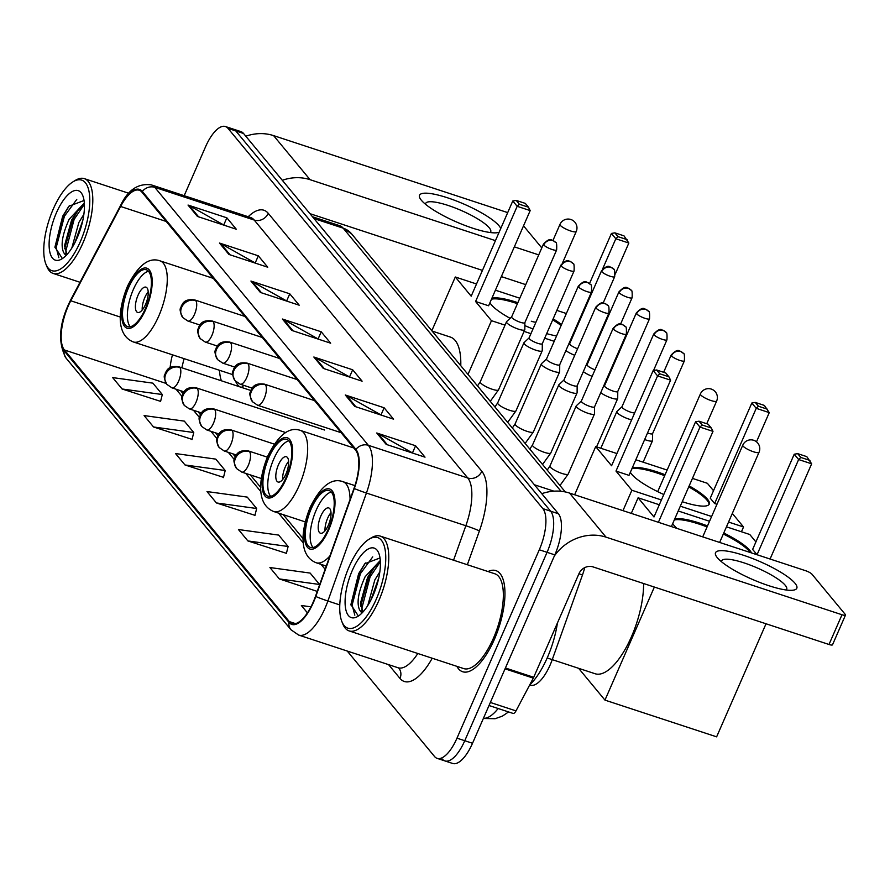 <?xml version="1.0" encoding="UTF-8"?>
<svg xmlns="http://www.w3.org/2000/svg" width="890" height="890" viewBox="0 0 890 890"><rect width="100%" height="100%" fill="white"/><g stroke="black" fill="none" stroke-linecap="round" stroke-linejoin="round"><path stroke-width="1.33" d="M584.73 567.631A33.264 12.894 108.2 0 1 582.483 574.94L552.256 659.624A33.264 12.894 108.2 0 1 550.142 664.964A33.264 12.894 108.2 0 1 530.318 685.167L529.695 684.955M184.152 358.67A44.355 17.188 -71.8 0 0 183.396 360.973M219.441 370.273A58.762 22.773 -71.8 0 0 221.354 380.775M241.413 387.373A58.762 22.773 -71.8 0 0 243.916 385.403M442.319 759.07A33.264 12.894 -71.8 0 0 444.922 760.928L452.699 763.475A33.264 12.894 -71.8 0 0 472.523 743.272L554.826 554.882A33.264 12.894 -71.8 0 0 558.386 513.741L243.548 133.478A33.264 12.894 -71.8 0 0 240.945 131.631L233.18 129.072A33.264 12.894 -71.8 0 1 235.783 130.93A33.264 12.894 -71.8 0 0 233.18 129.072L225.404 126.525A33.264 12.894 -71.8 0 0 205.579 146.728L184.186 195.689M347.222 651.035L434.554 756.522A33.264 12.894 -71.8 0 0 437.157 758.369A33.264 12.894 -71.8 0 0 456.982 738.166L539.296 549.775L547.061 552.323A33.264 12.894 -71.8 0 0 550.621 511.183L235.783 130.93L550.621 511.183A33.264 12.894 -71.8 0 1 547.061 552.323L464.758 740.725L547.061 552.323L554.826 554.882M444.922 760.928A33.264 12.894 -71.8 0 0 464.758 740.725A33.264 12.894 -71.8 0 1 444.922 760.928L437.157 758.369M494.362 639.409A53.222 20.626 -71.8 0 0 495.897 570.612A53.222 20.626 -71.8 0 0 488.032 571.536A53.222 20.626 -71.8 0 1 495.897 570.612A53.222 20.626 -71.8 0 1 494.362 639.409A53.222 20.626 -71.8 0 1 462.644 671.739A53.222 20.626 -71.8 0 0 494.362 639.409M313.236 602.018A35.478 13.751 108.2 0 1 292.087 623.567A35.478 13.751 108.2 0 1 289.306 621.598L64.425 349.981A35.478 13.751 108.2 0 1 70.777 300.776L120.617 206.469A35.478 13.751 108.2 0 1 139.207 190.238A35.478 13.751 108.2 0 1 141.988 192.218L355.566 450.162A35.478 13.751 108.2 0 1 354.02 488.354L315.483 596.322A35.478 13.751 108.2 0 1 313.236 602.018M313.48 602.319A36.368 14.095 -71.8 0 0 315.794 596.489L354.32 488.521A36.368 14.095 -71.8 0 0 355.911 449.372L142.333 191.428A36.368 14.095 -71.8 0 0 120.439 206.024L70.588 300.33A36.368 14.095 -71.8 0 0 64.069 350.771L288.961 622.388A36.368 14.095 -71.8 0 0 313.48 602.319M122.086 388.986L162.314 394.537L152.88 383.145L112.652 377.594L122.086 388.986L160.601 401.368M153.536 426.978L193.764 432.529L184.33 421.126L144.102 415.574L153.536 426.978L192.051 439.36M184.987 464.958L225.215 470.51L215.781 459.118L175.553 453.566L184.987 464.958L223.512 477.351M247.898 540.942L288.126 546.482L278.681 535.09L238.453 529.539L247.898 540.942L286.413 553.324M216.437 502.95L256.665 508.502L247.231 497.098L207.003 491.558L216.437 502.95L254.963 515.332M456.859 666.332A53.222 20.626 -71.8 0 0 462.644 671.739A53.222 20.626 -71.8 0 1 456.859 666.332M539.296 549.775A33.264 12.894 -71.8 0 0 542.856 508.624L228.007 128.371A33.264 12.894 -71.8 0 0 225.404 126.525M219.474 243.048L258.322 255.819L267.757 267.211L228.908 254.44L219.474 243.048A8.867 7.943 140.4 0 1 220.776 243.615L230.054 254.818M188.024 205.056L226.861 217.828L236.306 229.231L197.458 216.459L188.024 205.056A8.867 7.943 140.4 0 1 189.325 205.623L198.604 216.826M313.836 357.012L352.674 369.784L362.108 381.176L323.27 368.404L313.836 357.012A8.867 7.943 140.4 0 1 315.127 357.58L324.416 368.783M345.287 394.993L384.124 407.776L393.569 419.168L354.721 406.396L345.287 394.993A8.867 7.943 140.4 0 1 346.588 395.56L355.867 406.763M376.737 432.985L415.586 445.757L425.02 457.16L386.171 444.377L376.737 432.985A8.867 7.943 140.4 0 1 378.039 433.552L387.317 444.755M250.936 281.04L289.773 293.811L299.207 305.203L260.37 292.432L250.936 281.04A8.867 7.943 140.4 0 1 252.226 281.596L261.504 292.81M282.386 319.021L321.223 331.792L330.657 343.195L291.82 330.424L282.386 319.021A8.867 7.943 140.4 0 1 283.676 319.588L292.955 330.791M279.349 578.923L319.577 584.474L310.143 573.082L269.915 567.531L279.349 578.923L317.252 591.394M310.944 606.835L301.365 605.511L307.428 612.843M321.223 331.792L318.186 338.745M318.576 339.224L283.676 319.588M289.773 293.811L286.736 300.753M287.125 301.232L252.226 281.596M415.586 445.757L412.548 452.71M412.938 453.177L378.039 433.552M384.124 407.776L381.098 414.718M381.487 415.196L346.588 395.56M352.674 369.784L349.636 376.737M350.037 377.204L315.127 357.58M226.861 217.828L223.824 224.781M224.224 225.259L189.325 205.623M258.322 255.819L255.285 262.772M255.675 263.24L220.776 243.615M256.665 508.502L254.896 515.599M288.126 546.482L286.346 553.58M319.577 584.474L319.243 585.809M225.215 470.51L223.446 477.607M193.764 432.529L191.995 439.616M162.314 394.537L160.534 401.635M795.004 583.261A44.355 9.679 -156.4 0 1 792.133 590.293A44.355 9.679 -156.4 0 1 752.506 579.446A44.355 9.679 -156.4 0 1 717.329 557.707A44.355 9.679 -156.4 0 1 717.195 557.552A44.355 9.679 -156.4 0 1 743.784 555.36A44.355 9.679 -156.4 0 1 795.004 583.261M786.115 589.981A35.478 7.743 23.6 0 0 786.682 589.269A35.478 7.743 23.6 0 0 785.236 585.286A35.478 7.743 23.6 0 0 750.615 565.228A35.478 7.743 23.6 0 0 721.656 560.856A35.478 7.743 23.6 0 0 721.512 561.757M554.292 556.105A44.355 39.727 -39.6 0 1 606.034 537.148L841.996 614.745A5.54 1.213 23.6 0 0 845.5 615.057A5.54 1.213 23.6 0 0 845.278 614.434L811.936 574.172A5.54 1.213 23.6 0 0 805.506 570.679L569.556 493.082L606.034 537.148M541.788 493.683A44.355 39.727 -39.6 0 1 569.556 493.082M845.5 615.057L832.506 644.805A5.54 1.213 -156.4 0 1 829.002 644.482L593.04 566.897A11.092 9.935 140.4 0 0 579.001 573.616L533.7 677.29A5.54 2.147 108.2 0 1 533.299 678.124L515.989 710.888A5.54 2.147 108.2 0 1 513.085 713.424L489.022 705.514M349.225 566.518A47.682 18.479 -71.8 0 0 341.849 621.531A47.682 18.479 -71.8 0 0 376.27 599.192A47.682 18.479 -71.8 0 0 385.392 551.533A47.682 18.479 -71.8 0 0 368.883 539.34A47.682 18.479 -71.8 0 0 349.225 566.518M341.849 621.531L342.828 623.968A49.896 19.335 -71.8 0 0 349.103 630.899A49.896 19.335 -71.8 0 0 378.84 600.594A49.896 19.335 -71.8 0 0 380.275 536.103A49.896 19.335 -71.8 0 0 371.108 537.949L368.883 539.34M349.103 630.899L463.679 668.579A49.896 19.335 -71.8 0 0 493.416 638.275A49.896 19.335 -71.8 0 0 494.851 573.783L380.275 536.103M529.683 684.977A55.436 21.482 -71.8 0 0 547.428 657.41A55.436 21.482 -71.8 0 0 557.407 623.044M367.77 605.578L374.835 579.924L379.841 571.803M370.707 600.461L378.762 577.933M361.907 613.11L359.727 610.217C356.412 603.253 358.203 592.084 365.123 576.731L380.297 560.478M363.009 611.931L360.483 603.209L367.559 577.532L373.132 568.666L380.386 562.18M359.727 610.217A27.724 10.747 -71.8 0 0 361.907 611.764A27.724 10.747 -71.8 0 0 362.986 611.964M373.121 595.399A36.59 14.184 -71.8 0 0 378.762 553.124A36.59 14.184 -71.8 0 0 352.362 570.323A36.59 14.184 -71.8 0 0 345.353 606.858A36.59 14.184 -71.8 0 0 357.991 616.292A36.59 14.184 -71.8 0 0 373.121 595.399M380.008 557.963L364.8 563.737L358.626 573.716L350.916 604.533L358.114 615.658M354.821 615.157L352.14 605.033L360.394 573.672L372.732 556.895M361.974 610.729L361.852 608.226L370.095 576.865L379.819 562.502M350.938 605.011L359.171 573.282L365.434 562.958M360.65 606.279L368.883 576.475L374.445 567.097M372.042 597.78L378.139 580.603M328.254 529.25A29.937 11.603 -71.8 0 0 329.111 490.546A29.937 11.603 -71.8 0 0 311.266 508.735A29.937 11.603 -71.8 0 0 310.41 547.428A29.937 11.603 -71.8 0 0 328.254 529.25M331.303 492.048A29.937 11.603 -71.8 0 0 316.117 510.326A29.937 11.603 -71.8 0 0 313.058 547.528M552.256 659.646L595.121 673.741A60.987 23.63 -71.8 0 0 631.466 636.695A60.987 23.63 -71.8 0 0 643.615 583.529M328.388 525.144A13.306 5.151 -71.8 0 0 328.766 507.945A13.306 5.151 -71.8 0 0 320.834 516.022A13.306 5.151 -71.8 0 0 320.456 533.221A13.306 5.151 -71.8 0 0 328.388 525.144M331.002 512.607A13.306 5.151 -71.8 0 0 327.631 518.258A13.306 5.151 -71.8 0 0 325.017 530.807M676.99 528.415A43.243 9.445 -156.4 0 1 674.153 525.534A43.243 9.445 -156.4 0 1 672.751 523.476M674.687 519.037A43.243 9.445 -156.4 0 1 707.494 525.934M723.759 533.021A43.243 9.445 -156.4 0 1 749.892 550.443A43.243 9.445 -156.4 0 1 751.483 552.913M797.663 453.633L806.796 456.637L811.647 463.812L770.073 559.02L757.045 554.726L752.64 549.408L794.225 454.223L797.663 453.633L800.811 457.438L798.63 459.54L757.045 554.726M766.023 623.779L716.628 736.842L604.966 700.119L578.634 668.323M726.462 526.836L749.769 534.501L755.91 541.921M709.53 521.273L678.213 510.971M659.323 504.764L638.108 497.788L653.983 516.968L695.568 421.782L699.974 427.1L702.154 424.986L699.006 421.193L695.568 421.782M658.389 522.285L671.405 526.568L712.99 431.372L699.974 427.1L658.4 522.297M631.288 513.385L638.108 497.788M654.361 587.055L604.966 700.119M811.647 463.812L798.63 459.54L794.225 454.223M809.933 460.43L800.811 457.438M699.006 421.193L708.14 424.196L711.288 427.99L702.154 424.986M712.99 431.372L711.288 427.99M674.253 520.027A43.243 9.445 -156.4 0 1 699.318 524.166A43.243 9.445 -156.4 0 1 707.06 526.924M723.325 534.011A43.243 9.445 -156.4 0 1 750.27 552.512M285.846 478.041A29.937 11.603 -71.8 0 0 286.714 439.337A29.937 11.603 -71.8 0 0 268.869 457.527A29.937 11.603 -71.8 0 0 268.001 496.22A29.937 11.603 -71.8 0 0 285.846 478.041M288.905 440.839A29.937 11.603 -71.8 0 0 273.719 459.118A29.937 11.603 -71.8 0 0 270.66 496.32M285.99 473.936A13.306 5.151 -71.8 0 0 286.369 456.737A13.306 5.151 -71.8 0 0 278.437 464.825A13.306 5.151 -71.8 0 0 278.058 482.024A13.306 5.151 -71.8 0 0 285.99 473.936M288.605 461.398A13.306 5.151 -71.8 0 0 285.234 467.061A13.306 5.151 -71.8 0 0 282.62 479.599M663.795 494.517A43.243 9.445 -156.4 0 1 631.755 474.326A43.243 9.445 -156.4 0 1 630.354 472.267M632.289 467.829A43.243 9.445 -156.4 0 1 665.097 474.726M689.16 485.907A43.243 9.445 -156.4 0 1 707.494 499.234A43.243 9.445 -156.4 0 1 709.252 504.096A43.243 9.445 -156.4 0 1 682.252 501.715M716.951 504.285L714.648 503.518L710.242 498.2L751.827 403.014L755.265 402.425L764.399 405.428L769.249 412.615L756.489 441.818M732.314 513.43L743.539 526.98L741.448 531.764M692.442 478.386L707.372 483.292L713.513 490.713M667.133 470.065L635.816 459.763M616.926 453.555L595.699 446.58L611.586 465.759L653.171 370.574L657.577 375.892L659.757 373.789L656.609 369.984L653.171 370.574M615.991 471.077L629.008 475.36L670.593 380.164L657.577 375.892L615.991 471.077L631.878 490.257L661.415 499.969M680.305 506.188L711.622 516.489M728.554 522.052L743.539 526.98M574.651 494.762L595.699 446.58M631.878 490.257L622.967 510.649M769.249 412.615L756.233 408.332L714.648 503.518M767.536 409.233L758.414 406.229L756.233 408.332L751.827 403.014M755.265 402.425L758.414 406.229M656.609 369.984L665.742 372.988L668.891 376.782L659.757 373.789M670.593 380.164L668.891 376.782M631.856 468.819A43.243 9.445 -156.4 0 1 656.92 472.957A43.243 9.445 -156.4 0 1 664.663 475.716M688.738 486.897A43.243 9.445 -156.4 0 1 708.963 504.563M145.448 308.463A29.937 11.603 -71.8 0 0 146.305 269.77A29.937 11.603 -71.8 0 0 128.46 287.948A29.937 11.603 -71.8 0 0 127.604 326.641A29.937 11.603 -71.8 0 0 145.448 308.463M148.508 271.261A29.937 11.603 -71.8 0 0 133.322 289.55A29.937 11.603 -71.8 0 0 130.263 326.741M235.616 381.298A52.443 20.325 -71.8 0 0 239.744 386.816M460.775 365.712A60.987 23.63 -71.8 0 0 450.418 337.088L432.084 331.058M145.582 304.358A13.306 5.151 -71.8 0 0 145.971 287.159A13.306 5.151 -71.8 0 0 138.039 295.246A13.306 5.151 -71.8 0 0 137.65 312.446A13.306 5.151 -71.8 0 0 145.582 304.358M148.196 291.82A13.306 5.151 -71.8 0 0 144.836 297.482A13.306 5.151 -71.8 0 0 142.211 310.02M510.103 318.32A43.243 9.445 -156.4 0 1 491.347 304.747A43.243 9.445 -156.4 0 1 489.945 302.689M491.892 298.25A43.243 9.445 -156.4 0 1 517.858 302.689M553.135 318.865A43.243 9.445 -156.4 0 1 561.546 324.55M589.514 283.587L611.43 233.436L614.868 232.846L623.99 235.85L628.841 243.037L615.279 274.064M594.231 346.655L594.731 347.256M556.573 335.93A43.243 9.445 -156.4 0 1 546.694 333.628M532.988 328.966A43.243 9.445 -156.4 0 1 524.855 325.595M574.039 333.694L573.538 333.094M566.363 313.525L556.84 310.387M519.805 298.217L495.407 290.184M476.517 283.977L455.302 277.001L471.188 296.181L512.774 200.995L517.179 206.313L519.348 204.211L516.211 200.406L512.774 200.995M475.583 301.499L488.599 305.782L530.184 210.596L517.179 206.313L475.583 301.499L491.469 320.689L505.019 325.139M524.065 331.403L530.941 333.661M544.691 338.189L554.214 341.315M591.249 353.497L591.906 353.708M431.817 330.746L455.302 277.001M491.469 320.689L467.984 374.434M628.841 243.037L615.824 238.754L602.552 269.136M627.139 239.655L618.005 236.651L615.824 238.754L611.43 233.436M614.868 232.846L618.005 236.651M516.211 200.406L525.334 203.41L528.482 207.214L519.348 204.211M530.184 210.596L528.482 207.214M491.458 299.24A43.243 9.445 -156.4 0 1 516.523 303.379A43.243 9.445 -156.4 0 1 517.424 303.679M552.701 319.855A43.243 9.445 -156.4 0 1 561.112 325.54M531.297 321.234A8.867 1.936 23.6 0 0 535.969 322.158M644.649 439.538A9.979 2.18 23.6 0 0 646.218 440.094A9.979 2.18 23.6 0 0 652.526 440.672A9.979 2.18 23.6 0 0 652.57 440.461L652.615 433.541M647.497 433.018A7.209 1.569 23.6 0 0 648.031 433.196A7.209 1.569 23.6 0 0 652.593 433.608A7.209 1.569 23.6 0 0 652.615 433.463M621.988 406.73L616.937 411.469A9.979 2.18 23.6 0 0 616.815 411.636A9.979 2.18 23.6 0 0 617.215 412.76A9.979 2.18 23.6 0 0 628.785 419.045A9.979 2.18 23.6 0 0 631.655 419.835M622.043 406.674A7.209 1.569 23.6 0 0 621.954 406.797A7.209 1.569 23.6 0 0 622.244 407.609A7.209 1.569 23.6 0 0 630.598 412.148A7.209 1.569 23.6 0 0 634.703 412.86M604.622 385.626A7.209 1.569 23.6 0 0 604.533 385.748A7.209 1.569 23.6 0 0 604.822 386.56A7.209 1.569 23.6 0 0 613.177 391.099A7.209 1.569 23.6 0 0 617.738 391.522A7.209 1.569 23.6 0 0 617.771 391.378M600.761 392.646A9.979 2.18 23.6 0 0 611.363 398.008A9.979 2.18 23.6 0 0 617.682 398.575A9.979 2.18 23.6 0 0 617.716 398.375L617.771 391.455M587.189 364.577A7.209 1.569 23.6 0 0 587.1 364.7A7.209 1.569 23.6 0 0 587.4 365.512A7.209 1.569 23.6 0 0 595.01 369.806M583.339 371.597A9.979 2.18 23.6 0 0 592.162 376.325M569.767 343.54A7.209 1.569 23.6 0 0 569.678 343.662A7.209 1.569 23.6 0 0 569.967 344.463A7.209 1.569 23.6 0 0 577.588 348.758M565.918 350.549A9.979 2.18 23.6 0 0 574.74 355.277M581.37 401.023L576.319 405.762A9.979 2.18 23.6 0 0 576.197 405.94A9.979 2.18 23.6 0 0 588.179 413.349A9.979 2.18 23.6 0 0 594.487 413.928A9.979 2.18 23.6 0 0 594.531 413.716L594.576 406.797M581.426 400.978A7.209 1.569 23.6 0 0 581.337 401.101A7.209 1.569 23.6 0 0 581.626 401.902A7.209 1.569 23.6 0 0 589.992 406.452A7.209 1.569 23.6 0 0 594.542 406.864A7.209 1.569 23.6 0 0 594.576 406.719M563.949 379.986L558.898 384.725A9.979 2.18 23.6 0 0 558.775 384.892A9.979 2.18 23.6 0 0 570.746 392.301A9.979 2.18 23.6 0 0 577.065 392.879A9.979 2.18 23.6 0 0 577.109 392.679L577.154 385.748M564.004 379.93A7.209 1.569 23.6 0 0 563.915 380.052A7.209 1.569 23.6 0 0 564.204 380.864A7.209 1.569 23.6 0 0 572.559 385.403A7.209 1.569 23.6 0 0 577.12 385.826A7.209 1.569 23.6 0 0 577.154 385.67M546.516 358.937L541.476 363.676A9.979 2.18 23.6 0 0 541.354 363.843A9.979 2.18 23.6 0 0 553.324 371.264A9.979 2.18 23.6 0 0 559.643 371.831A9.979 2.18 23.6 0 0 559.677 371.631L559.732 364.711M546.571 358.881A7.209 1.569 23.6 0 0 546.493 359.004A7.209 1.569 23.6 0 0 546.783 359.816A7.209 1.569 23.6 0 0 555.138 364.355A7.209 1.569 23.6 0 0 559.699 364.778A7.209 1.569 23.6 0 0 559.732 364.633M529.094 337.889L524.043 342.628A9.979 2.18 23.6 0 0 523.921 342.795A9.979 2.18 23.6 0 0 535.902 350.215A9.979 2.18 23.6 0 0 542.21 350.793A9.979 2.18 23.6 0 0 542.255 350.582L542.299 343.662M529.149 337.833A7.209 1.569 23.6 0 0 529.061 337.955A7.209 1.569 23.6 0 0 529.361 338.767A7.209 1.569 23.6 0 0 537.716 343.318A7.209 1.569 23.6 0 0 542.277 343.729A7.209 1.569 23.6 0 0 542.299 343.584M511.672 316.851L506.621 321.59A9.979 2.18 23.6 0 0 506.499 321.757A9.979 2.18 23.6 0 0 518.481 329.166A9.979 2.18 23.6 0 0 524.788 329.745A9.979 2.18 23.6 0 0 524.833 329.545L524.878 322.614M511.728 316.796A7.209 1.569 23.6 0 0 511.639 316.918A7.209 1.569 23.6 0 0 511.928 317.73A7.209 1.569 23.6 0 0 520.283 322.269A7.209 1.569 23.6 0 0 524.844 322.681A7.209 1.569 23.6 0 0 524.878 322.536M499.112 232.245A44.355 9.679 -156.4 0 1 496.164 232.824A44.355 9.679 -156.4 0 1 456.537 221.988A44.355 9.679 -156.4 0 1 421.359 200.25A44.355 9.679 -156.4 0 1 421.226 200.094A44.355 9.679 -156.4 0 1 447.815 197.892A44.355 9.679 -156.4 0 1 499.034 225.793A44.355 9.679 -156.4 0 1 500.747 228.519M490.145 232.524A35.478 7.743 23.6 0 0 490.713 231.812A35.478 7.743 23.6 0 0 489.266 227.818A35.478 7.743 23.6 0 0 454.645 207.77A35.478 7.743 23.6 0 0 425.687 203.398A35.478 7.743 23.6 0 0 425.542 204.288M282.308 180.292A44.355 39.727 -39.6 0 1 310.065 179.68L495.452 240.645M245.818 136.226A44.355 39.727 -39.6 0 1 273.586 135.614L507.701 212.61M514.342 246.864L538.739 254.885M523.52 225.838L541.788 247.898M525.745 284.633L501.348 276.601M482.447 270.393L309.931 213.656M53.255 209.061A47.682 18.479 -71.8 0 0 45.88 264.063A47.682 18.479 -71.8 0 0 80.3 241.735A47.682 18.479 -71.8 0 0 89.423 194.076A47.682 18.479 -71.8 0 0 72.913 181.871A47.682 18.479 -71.8 0 0 53.255 209.061M45.88 264.063L46.858 266.499A49.896 19.335 -71.8 0 0 53.133 273.43A49.896 19.335 -71.8 0 0 82.87 243.126A49.896 19.335 -71.8 0 0 84.305 178.634A49.896 19.335 -71.8 0 0 75.138 180.492L72.913 181.871M71.801 248.11L78.865 222.456L83.871 214.334M74.738 243.003L82.792 220.475M65.938 255.641L63.769 252.76C60.442 245.785 62.233 234.626 69.153 219.263L84.328 203.02M63.769 252.76A27.724 10.747 -71.8 0 0 65.938 254.295A27.724 10.747 -71.8 0 0 67.017 254.507L64.514 245.751L71.589 220.064L77.163 211.197L84.416 204.722M77.152 237.93A36.59 14.184 -71.8 0 0 82.792 195.667A36.59 14.184 -71.8 0 0 56.393 212.855A36.59 14.184 -71.8 0 0 49.384 249.4A36.59 14.184 -71.8 0 0 62.022 258.823A36.59 14.184 -71.8 0 0 77.152 237.93M84.038 200.495L68.83 206.28L62.656 216.259L54.946 247.075L62.144 258.2M58.851 257.7L56.17 247.576L64.425 216.214L76.763 199.438M66.005 253.272L65.882 250.769L74.126 219.407L83.849 205.034M54.969 247.542L63.212 215.814L69.465 205.49M64.681 248.811L72.913 219.007L78.476 209.639M76.073 240.311L82.169 223.145M547.194 657.955L552.256 659.624M578.934 573.772L582.483 574.94M483.426 718.319A44.355 17.188 -71.8 0 0 498.133 708.507M558.386 513.741L542.856 508.624M472.523 743.272L456.982 738.166M243.548 133.478L228.007 128.371M553.903 491.169L534.389 484.761M561.034 491.291L343.173 228.163L313.992 218.562M339.702 225.693L351.595 233.847A22.172 19.858 140.4 0 0 343.173 228.163A44.355 17.188 -71.8 0 0 339.702 225.693L312.479 216.737M289.306 621.598L295.491 623.623M142.333 191.428A11.092 9.935 -39.6 0 1 154.771 187.345L368.349 445.3A44.355 17.188 108.2 0 1 366.424 493.038L327.887 601.006A44.355 17.188 108.2 0 1 325.072 608.126A44.355 17.188 108.2 0 1 298.639 635.06L398.064 667.756A44.355 17.188 -71.8 0 0 417.811 653.494M315.794 596.489A11.092 0.656 -160.4 0 0 327.887 601.006L339.791 604.922M354.32 488.521A11.092 0.656 -160.4 0 0 366.424 493.038L465.848 525.734A44.355 17.188 -71.8 0 0 467.784 477.997L368.349 445.3A11.092 9.935 140.4 0 0 355.911 449.372M120.439 206.024A11.092 4.105 -152.1 0 1 120.606 205.445C127.871 189.937 138.106 183.084 151.3 184.875A44.355 17.188 108.2 0 1 154.771 187.345L254.206 220.053A44.355 17.188 -71.8 0 0 250.735 217.572L251.303 217.794M70.588 300.33A11.092 4.105 -152.1 0 1 70.766 299.752C59.063 322.881 57.494 342.339 66.071 358.136L290.952 629.742A11.092 9.935 -39.6 0 1 288.961 622.388M64.069 350.771A11.092 9.935 140.4 0 0 66.071 358.136M432.217 658.233A55.436 21.482 108.2 0 1 399.977 678.403L388.585 664.641M248.199 216.748A55.436 21.482 108.2 0 1 268.246 213.322L481.824 471.266A55.436 21.482 108.2 0 1 479.41 530.941L467.35 564.738M453.555 560.199L465.848 525.734A11.092 0.656 19.6 0 1 479.41 530.941M481.824 471.266A11.092 9.935 140.4 0 1 467.784 477.997L254.206 220.053A11.092 9.935 140.4 0 0 268.246 213.322M399.977 678.403A11.092 9.935 140.4 0 0 398.831 668.168L398.064 667.756M120.617 206.469L166.196 221.454M70.777 300.776L120.328 317.062M211.464 276.123L210.719 277.524M172.46 354.821A35.478 13.751 -71.8 0 0 170.135 367.637M64.425 349.981L166.219 383.457M176.042 389.219L181.994 396.395M193.475 410.257L199.416 417.443M210.897 431.305L216.837 438.492M228.318 452.354L234.27 459.529M245.751 473.391L260.904 491.703M278.659 513.152L303.301 542.911M321.056 564.36L325.139 569.288M182.94 393.514L180.748 390.866A19.958 17.878 140.4 0 0 180.626 390.721M505.409 667.99L533.7 677.29M829.002 644.482L841.996 614.745M533.299 678.124L505.042 668.835M490.357 702.466L515.989 710.888M310.788 508.168A31.606 12.249 -71.8 0 0 307.406 547.25A31.606 12.249 -71.8 0 0 328.722 529.817A31.606 12.249 -71.8 0 0 332.103 490.735A31.606 12.249 -71.8 0 0 310.788 508.168M329.878 555.994A42.687 16.543 108.2 0 1 316.128 562.736C298.295 555.594 301.087 529.35 310.343 506.922C320.834 486.096 331.659 477.663 342.806 481.635A42.687 16.543 108.2 0 1 350.07 499.401M719.643 542.444L759.037 452.265A8.867 1.936 -156.4 0 1 753.43 451.753A8.867 1.936 -156.4 0 1 743.139 446.157A8.867 1.936 -156.4 0 1 742.783 445.167L702.722 536.87M268.391 456.959A31.606 12.249 -71.8 0 0 265.009 496.042A31.606 12.249 -71.8 0 0 286.324 478.609A31.606 12.249 -71.8 0 0 289.706 439.526A31.606 12.249 -71.8 0 0 268.391 456.959M299.174 485.595A42.687 16.543 108.2 0 1 273.731 511.528C255.897 504.385 258.69 478.141 267.946 455.713C278.437 434.887 289.261 426.455 300.408 430.426A42.687 16.543 108.2 0 1 299.174 485.595M706.738 423.729L716.639 401.056A8.867 1.936 -156.4 0 1 711.032 400.545A8.867 1.936 -156.4 0 1 700.741 394.949A8.867 1.936 -156.4 0 1 700.385 393.959L657.699 491.647M127.993 287.381A31.606 12.249 -71.8 0 0 124.611 326.463A31.606 12.249 -71.8 0 0 145.916 309.03A31.606 12.249 -71.8 0 0 149.297 269.948A31.606 12.249 -71.8 0 0 127.993 287.381M158.776 316.028A42.687 16.543 108.2 0 1 133.333 341.949C115.489 334.807 118.292 308.563 127.537 286.135C138.028 265.309 148.853 256.876 160 260.848A42.687 16.543 108.2 0 1 158.776 316.028M562.569 262.784L576.242 231.478A8.867 1.936 -156.4 0 1 570.623 230.966A8.867 1.936 -156.4 0 1 560.344 225.381A8.867 1.936 -156.4 0 1 559.977 224.38L552.968 240.434M261.393 478.542L241.713 472.067A11.092 4.294 -71.8 0 0 248.321 465.337A11.092 4.294 -71.8 0 0 249.5 451.619A11.092 9.935 140.4 0 0 235.461 458.339A11.092 9.935 -39.6 0 0 236.629 468.607C231.667 458.406 235.06 459.819 235.049 457.015C236.34 455.747 237.096 449.305 248.633 451.007A11.092 4.294 -71.8 0 1 249.5 451.619M671.472 355.867A7.209 1.569 23.6 0 0 678.503 359.938A7.209 1.569 23.6 0 0 684.388 360.828C684.644 355.433 684.299 352.93 683.331 353.352A7.209 6.452 -39.6 0 0 680.594 351.494A7.209 6.452 140.4 0 0 671.472 355.867A7.209 1.569 23.6 0 1 671.171 355.054L663.64 372.298M236.251 454.957L224.28 451.019A11.092 4.294 -71.8 0 0 230.888 444.288A11.092 4.294 -71.8 0 0 232.079 430.571A11.092 9.935 140.4 0 0 218.039 437.301A11.092 9.935 -39.6 0 0 219.207 447.559C214.245 437.357 217.638 438.77 217.627 435.966C218.918 434.698 219.674 428.257 231.211 429.959A11.092 4.294 -71.8 0 1 232.079 430.571M654.039 334.829A7.209 1.569 23.6 0 0 661.081 338.901A7.209 1.569 23.6 0 0 666.955 339.78C667.222 334.384 666.866 331.892 665.909 332.304A7.209 6.452 -39.6 0 0 663.172 330.457A7.209 6.452 140.4 0 0 654.039 334.829A7.209 1.569 23.6 0 1 653.75 334.017L621.954 406.797M218.818 433.908L206.858 429.981A11.092 4.294 -71.8 0 0 213.466 423.24A11.092 4.294 -71.8 0 0 214.657 409.534A11.092 9.935 140.4 0 0 200.617 416.253A11.092 9.935 -39.6 0 0 201.785 426.521C196.812 416.309 200.206 417.733 200.206 414.918C201.485 413.65 202.253 407.22 213.789 408.911A11.092 4.294 -71.8 0 1 214.657 409.534M636.617 313.781A7.209 1.569 23.6 0 0 643.648 317.852A7.209 1.569 23.6 0 0 649.533 318.742C649.8 313.336 649.444 310.844 648.476 311.255A7.209 6.452 -39.6 0 0 645.751 309.409A7.209 6.452 140.4 0 0 636.617 313.781A7.209 1.569 23.6 0 1 636.328 312.969L604.533 385.748M201.396 412.871L189.436 408.933A11.092 4.294 -71.8 0 0 196.045 402.202A11.092 4.294 -71.8 0 0 197.235 388.485A11.092 9.935 140.4 0 0 183.184 395.205A11.092 9.935 -39.6 0 0 184.352 405.473C179.391 395.271 182.784 396.684 182.773 393.87C184.063 392.601 184.831 386.171 196.367 387.862A11.092 4.294 -71.8 0 1 197.235 388.485M619.195 292.732A7.209 1.569 23.6 0 0 626.226 296.804A7.209 1.569 23.6 0 0 632.111 297.694C632.367 292.298 632.022 289.795 631.055 290.218A7.209 6.452 -39.6 0 0 628.318 288.36A7.209 6.452 140.4 0 0 619.195 292.732A7.209 1.569 23.6 0 1 618.906 291.92L587.1 364.7M183.974 391.822L172.015 387.884A11.092 4.294 -71.8 0 0 178.623 381.154A11.092 4.294 -71.8 0 0 179.802 367.436A11.092 9.935 140.4 0 0 165.763 374.167A11.092 9.935 -39.6 0 0 166.931 384.424C161.969 374.223 165.362 375.636 165.351 372.832C166.641 371.564 167.398 365.123 178.935 366.825A11.092 4.294 -71.8 0 1 179.802 367.436M601.774 271.684A7.209 1.569 23.6 0 0 608.805 275.767A7.209 1.569 23.6 0 0 614.69 276.645C614.946 271.25 614.601 268.758 613.633 269.169A7.209 6.452 -39.6 0 0 610.896 267.323A7.209 6.452 140.4 0 0 601.774 271.684A7.209 1.569 23.6 0 1 601.473 270.883L569.678 343.662M613.433 329.122A7.209 1.569 23.6 0 0 620.464 333.194A7.209 1.569 23.6 0 0 626.349 334.084C626.605 328.688 626.26 326.196 625.292 326.608A7.209 6.452 -39.6 0 0 622.555 324.75A7.209 6.452 140.4 0 0 613.433 329.122A7.209 1.569 23.6 0 1 613.132 328.31L581.337 401.101M341.081 432.685L257.599 405.228A11.092 4.294 -71.8 0 0 264.208 398.486A11.092 4.294 -71.8 0 0 265.398 384.78A11.092 9.935 140.4 0 0 251.358 391.5A11.092 9.935 -39.6 0 0 252.526 401.768C247.565 391.555 250.958 392.98 250.947 390.165C252.237 388.897 252.994 382.466 264.53 384.157A11.092 4.294 -71.8 0 1 265.398 384.78M576.197 405.94L549.942 466.026A9.979 2.18 23.6 0 0 550.543 467.361A9.979 2.18 23.6 0 0 561.924 473.436A9.979 2.18 23.6 0 0 568.232 474.014L559.966 485.517M596 308.085A7.209 1.569 23.6 0 0 603.042 312.156A7.209 1.569 23.6 0 0 608.916 313.046C609.183 307.64 608.827 305.148 607.87 305.559A7.209 6.452 -39.6 0 0 605.133 303.713A7.209 6.452 140.4 0 0 596 308.085A7.209 1.569 23.6 0 1 595.71 307.272L563.915 380.052M252.137 388.118L240.178 384.18A11.092 4.294 -71.8 0 0 246.786 377.449A11.092 4.294 -71.8 0 0 247.976 363.732A11.092 9.935 140.4 0 0 233.937 370.451A11.092 9.935 -39.6 0 0 235.105 380.72C230.132 370.518 233.525 371.931 233.514 369.116C234.804 367.848 235.572 361.418 247.109 363.12A11.092 4.294 -71.8 0 1 247.976 363.732M558.775 384.892L532.52 444.978A9.979 2.18 23.6 0 0 533.121 446.324A9.979 2.18 23.6 0 0 544.502 452.387A9.979 2.18 23.6 0 0 550.81 452.966L542.544 464.469M578.578 287.036A7.209 1.569 23.6 0 0 585.609 291.108A7.209 1.569 23.6 0 0 591.494 291.998C591.761 286.591 591.405 284.099 590.437 284.511A7.209 6.452 -39.6 0 0 587.712 282.664A7.209 6.452 140.4 0 0 578.578 287.036A7.209 1.569 23.6 0 1 578.289 286.224L546.493 359.004M234.715 367.069L222.756 363.131A11.092 4.294 -71.8 0 0 229.364 356.401A11.092 4.294 -71.8 0 0 230.543 342.683A11.092 9.935 140.4 0 0 216.504 349.414A11.092 9.935 -39.6 0 0 217.672 359.671C212.71 349.47 216.103 350.882 216.092 348.079C217.383 346.811 218.139 340.369 229.676 342.072A11.092 4.294 -71.8 0 1 230.543 342.683M541.354 363.843L515.099 423.929A9.979 2.18 23.6 0 0 515.699 425.275A9.979 2.18 23.6 0 0 527.069 431.35A9.979 2.18 23.6 0 0 533.388 431.928L525.122 443.431M561.156 265.988A7.209 1.569 23.6 0 0 568.187 270.059A7.209 1.569 23.6 0 0 574.072 270.949C574.328 265.554 573.983 263.051 573.015 263.473A7.209 6.452 -39.6 0 0 570.279 261.615A7.209 6.452 140.4 0 0 561.156 265.988A7.209 1.569 23.6 0 1 560.856 265.175L529.061 337.955M217.293 346.021L205.323 342.094A11.092 4.294 -71.8 0 0 211.942 335.352A11.092 4.294 -71.8 0 0 213.122 321.646A11.092 9.935 140.4 0 0 199.082 328.366A11.092 9.935 -39.6 0 0 200.25 338.634C195.288 328.421 198.681 329.845 198.67 327.031C199.961 325.762 200.717 319.321 212.254 321.023A11.092 4.294 -71.8 0 1 213.122 321.646M523.921 342.795L497.677 402.892A9.979 2.18 23.6 0 0 498.278 404.227A9.979 2.18 23.6 0 0 509.647 410.301A9.979 2.18 23.6 0 0 515.966 410.88L507.689 422.383M543.734 244.939A7.209 1.569 23.6 0 0 550.765 249.022A7.209 1.569 23.6 0 0 556.651 249.901C556.906 244.505 556.55 242.013 555.594 242.425A7.209 6.452 -39.6 0 0 552.857 240.578A7.209 6.452 140.4 0 0 543.734 244.939A7.209 1.569 23.6 0 1 543.434 244.138L511.639 316.918M199.861 324.983L187.901 321.045A11.092 4.294 -71.8 0 0 194.51 314.315A11.092 4.294 -71.8 0 0 195.7 300.598A11.092 9.935 140.4 0 0 181.66 307.317A11.092 9.935 -39.6 0 0 182.828 317.585C177.867 307.384 181.249 308.797 181.249 305.982C182.539 304.714 183.296 298.284 194.832 299.974A11.092 4.294 -71.8 0 1 195.7 300.598M506.499 321.757L480.244 381.843A9.979 2.18 23.6 0 0 480.845 383.19A9.979 2.18 23.6 0 0 492.226 389.253A9.979 2.18 23.6 0 0 498.534 389.831L490.268 401.334M273.586 135.614L310.065 179.68M508.568 711.944L502.405 716.116L495.074 718.731L483.359 718.464M351.595 233.847L565.284 491.936M120.606 205.445L70.766 299.752M290.952 629.742L298.639 635.06M151.3 184.875L250.735 217.572M198.058 411.77L200.372 414.562M215.48 432.818L217.794 435.611M232.902 453.856L235.216 456.648M250.335 474.904L260.726 487.453M283.243 514.654L303.123 538.661M325.64 565.862L326.141 566.463M184.041 358.626L181.849 367.781M181.048 390.855L181.226 391.444M326.285 566.073L316.128 562.736M354.943 485.617L342.806 481.635M759.037 452.265A8.867 8.867 0 0 0 757.746 443.053A8.867 8.867 0 0 0 742.783 445.167M305.303 521.907L273.731 511.528M353.742 447.959L300.408 430.426M716.639 401.056A8.867 8.867 0 0 0 715.349 391.856A8.867 8.867 0 0 0 700.385 393.959M232.59 374.59L133.333 341.949M213.333 278.381L160 260.848M576.242 231.478A8.867 8.867 0 0 0 574.94 222.278A8.867 8.867 0 0 0 559.977 224.38M241.713 472.067L236.629 468.607M267.334 457.149L248.633 451.007M643.136 462.177L652.526 440.672M684.388 360.828L652.593 433.608M671.171 355.054C678.892 346.844 679.749 352.396 680.472 351.261L683.331 353.352M224.28 451.019L219.207 447.559M600.817 448.26L616.815 411.636M274.22 444.099L231.211 429.959M666.955 339.78L653.538 370.507M653.75 334.017C661.47 325.807 662.327 331.358 663.05 330.212L665.909 332.304M206.858 429.981L201.785 426.521M604.555 385.682L603.275 386.883M285.59 432.529L213.789 408.911M596.578 446.869L617.682 398.575M649.533 318.742L617.738 391.522M636.328 312.969C644.048 304.758 644.905 310.31 645.628 309.164L648.476 311.255M189.436 408.933L184.352 405.473M587.133 364.633L585.854 365.834M324.539 430.015L196.367 387.862M632.111 297.694L620.597 324.049M618.906 291.92C626.627 283.71 627.472 289.261 628.195 288.126L631.055 290.218M172.015 387.884L166.931 384.424M569.711 343.596L568.432 344.797M250.813 390.465L178.935 366.825M614.69 276.645L603.175 303.001M601.473 270.883C609.194 262.661 610.051 268.224 610.774 267.078L613.633 269.169M257.599 405.228L252.526 401.768M549.942 466.026L547.205 470.098M568.232 474.014L594.487 413.928M626.349 334.084L594.542 406.864M613.132 328.31C620.853 320.1 621.71 325.651 622.433 324.516L625.292 326.608M314.526 400.6L264.53 384.157M240.178 384.18L235.105 380.72M532.52 444.978L529.784 449.061M550.81 452.966L577.065 392.879M608.916 313.046L577.12 385.826M595.71 307.272C603.431 299.062 604.288 304.614 605.011 303.468L607.87 305.559M297.104 379.552L247.109 363.12M222.756 363.131L217.672 359.671M515.099 423.929L512.351 428.012M533.388 431.928L559.643 371.831M591.494 291.998L559.699 364.778M578.289 286.224C586.009 278.014 586.866 283.565 587.578 282.43L590.437 284.511M279.671 358.514L229.676 342.072M205.323 342.094L200.25 338.634M497.677 402.892L494.929 406.964M515.966 410.88L542.21 350.793M574.072 270.949L542.277 343.729M560.856 265.175C568.588 256.965 569.433 262.517 570.156 261.382L573.015 263.473M262.25 337.466L212.254 321.023M187.901 321.045L182.828 317.585M480.244 381.843L477.507 385.926M498.534 389.831L524.788 329.745M556.651 249.901L524.844 322.681M543.434 244.138C551.155 235.928 552.011 241.479 552.735 240.333L555.594 242.425M244.828 316.417L194.832 299.974M80 282.275L53.133 273.43M128.85 193.286L84.305 178.634"/></g></svg>
